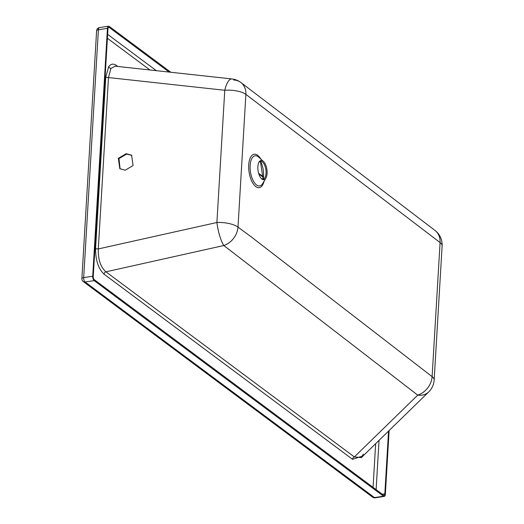 <?xml version="1.0" encoding="UTF-8"?>
<svg xmlns="http://www.w3.org/2000/svg" width="524" height="524" viewBox="0 0 524 524"><rect width="100%" height="100%" fill="white"/><g stroke="black" fill="none" stroke-linecap="round" stroke-linejoin="round"><path stroke-width="0.79" d="M131.865 155.418L126.729 154.082L118.974 158.562L120.081 168.866M125.216 170.208L133.076 165.558L131.603 155.215L126.199 153.683L118.332 158.333L119.813 168.676L125.216 170.208M117.782 66.463L116.492 65.5A2.332 1.88 -53.3 0 0 116.61 66.332M363.335 454.138L361.344 457.616L354.355 456.921L105.913 271.818C100.556 267.024 98.014 259.4 98.296 248.939L108.475 77.559L110.911 68.408L115.201 66.181L231.87 78.934A18.255 6.203 96.2 0 0 224.763 90.272L216.903 222.49A18.255 3.891 77.4 0 0 223.82 245.514L417.733 395.122A18.255 14.168 45.7 0 0 428.678 391.965L428.678 391.965A18.255 18.255 0 0 0 434.154 380.031A18.255 6.753 -176.5 0 0 434.154 380.011A18.255 6.753 -176.5 0 0 432.117 376.638A18.255 14.842 127.9 0 1 417.733 395.122L354.355 456.921A2.332 1.88 -53.3 0 0 352.534 459.306L363.171 455.828M361.344 457.616L428.678 391.965M104.093 274.203A2.332 1.88 -53.3 0 1 105.913 271.818L223.827 245.527A18.255 14.679 126.2 0 0 238.001 227.102L245.887 94.359L440.081 242.566L432.117 376.638L251.978 237.444L238.001 227.102A18.255 6.727 -175.7 0 0 216.903 222.49L98.296 248.939A2.332 0.871 3.4 0 1 95.591 248.383C95.499 260.127 98.335 268.733 104.093 274.203L352.534 459.306M263.015 161.084A9.714 4.454 -98.6 0 1 263.376 161.379A9.714 4.454 -98.6 0 1 266.88 169.416A9.714 4.454 -98.6 0 1 265.897 178.134A9.714 4.454 -98.6 0 1 261.948 179.084A9.714 4.454 -98.6 0 1 261.306 178.514A9.714 4.454 -98.6 0 1 258.876 162.375A9.714 4.454 -98.6 0 1 263.015 161.084M258.692 162.761A8.921 4.087 -98.6 0 1 262.308 161.923A8.921 4.087 -98.6 0 1 262.635 162.191A8.921 4.087 -98.6 0 1 265.858 169.573A8.921 4.087 -98.6 0 1 264.954 177.571A8.921 4.087 -98.6 0 1 261.325 178.442A8.921 4.087 -98.6 0 1 261.017 178.193M389.129 430.525L385.343 494.256A3.432 1.572 -98.6 0 1 384.23 496.438A3.432 1.572 -98.6 0 1 383.529 496.221L94.163 280.628A3.432 1.572 -98.6 0 1 92.722 276.24L107.453 28.381A3.432 1.572 -98.6 0 1 108.566 26.2A3.432 1.572 -98.6 0 1 109.267 26.416L170.791 72.253M388.553 431.082L384.826 493.87A2.332 1.068 -98.6 0 1 384.066 495.35A2.332 1.068 -98.6 0 1 383.594 495.206L94.222 279.613A2.332 1.068 -98.6 0 1 93.246 276.626L107.97 28.768A2.332 1.068 -98.6 0 1 108.73 27.287A2.332 1.068 -98.6 0 1 109.202 27.431L169.121 72.076M435.005 230.442L435.005 230.442A18.255 14.882 127.5 0 1 440.081 242.566A18.255 6.864 -176.7 0 1 442.118 245.979A18.255 18.255 0 0 0 442.118 245.959A18.255 18.255 0 0 0 435.005 230.442L240.713 82.379A18.255 14.665 126.4 0 1 245.887 94.359A18.255 6.891 -177.5 0 0 224.763 90.272L108.475 77.559A2.332 0.871 3.4 0 1 105.769 77.002L95.591 248.383M260.828 159.067A16.899 7.742 81.4 0 0 257.657 155.3A16.899 7.742 81.4 0 0 248.723 164.981A16.899 7.742 81.4 0 0 255.797 186.596A16.899 7.742 81.4 0 0 264.142 181.094M265.897 178.134L262.727 183.485A15.242 6.989 -98.6 0 1 256.524 184.972A15.242 6.989 -98.6 0 1 250.144 165.473A15.242 6.989 -98.6 0 1 258.208 156.735A15.242 6.989 -98.6 0 1 258.771 157.2L263.376 161.379M116.492 65.5C113.466 63.371 110.859 63.771 108.665 66.699A2.332 1.873 -144.7 0 0 110.911 68.408M260.526 161.353A14.449 6.622 -98.6 0 1 263.179 178.998M94.163 280.628L85.117 281.991L374.483 497.584L383.529 496.221M107.453 28.381L98.407 29.744L83.676 277.602L92.722 276.24M258.627 173.3L263.349 176.817M375.184 497.8A3.432 1.572 -98.6 0 1 374.483 497.584A3.432 2.771 -53.3 0 1 372.623 497.158A3.432 3.432 0 0 0 375.184 497.8L384.23 496.438M99.521 27.562A3.432 3.432 0 0 0 96.606 30.752A3.432 1.277 -176.6 0 1 98.407 29.744A3.432 1.572 -98.6 0 1 99.521 27.562L108.566 26.2M81.882 278.611A3.432 3.432 0 0 0 83.257 281.565A3.432 2.771 -53.3 0 0 85.117 281.991A3.432 1.572 81.4 0 1 83.676 277.602A3.432 1.277 -176.6 0 0 81.882 278.611L96.606 30.752M376.114 489.632L379.042 440.363M384.826 493.87L382.304 494.25M156.375 70.681L107.636 34.368M108.317 27.562L109.202 27.431M375.656 443.658L373.062 487.359M107.407 38.285L149.943 69.974M108.665 66.699L105.769 77.002M233.658 80.008A18.255 14.665 126.4 0 1 240.713 82.379A18.255 18.255 0 0 0 231.87 78.934M260.421 161.372L263.081 179.012M263.31 177.328L258.836 174.001M83.257 281.565L372.623 497.158M434.154 380.031A18.255 18.255 0 0 0 434.154 380.011L442.118 245.979"/></g></svg>
